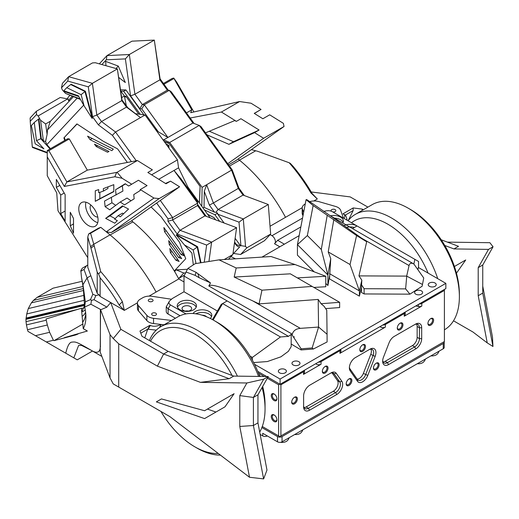 <?xml version="1.0" encoding="UTF-8"?>
<svg xmlns="http://www.w3.org/2000/svg" width="519" height="519" viewBox="0 0 519 519"><rect width="100%" height="100%" fill="white"/><g stroke="black" fill="none" stroke-linecap="round" stroke-linejoin="round"><path stroke-width="0.78" d="M116.016 68.527L118.3 66.088L125.326 82.534L118.909 77.578M105.967 65.718L105.649 61.365L118.3 66.088M120.629 89.806L125.903 89.943L123.632 91.253L140.286 114.336M120.921 91.182L123.632 91.253M125.903 89.943L143.847 114.816M209.378 205.109L204.291 191.336L204.045 207.328L214.477 212.18L209.378 205.109L213.387 203.013L218.071 209.507L243.314 218.94L268.291 204.518L270.659 234.069L264.437 240.732L240.595 254.498L233.595 253.467L239.609 247.018L237.546 246.382L236.132 245.052L236.495 244.663L240.621 245.928L240.9 245.63L239.019 222.158L217.727 214.198L224.085 223.014M234.504 242.788L236.132 245.052M124.424 96.151L125.851 96.19L138.8 114.141M164.108 141.389L168.831 143.101L200.159 186.509L199.393 202.935M207.561 214.256L214.01 217.597L215.644 219.855M204.382 209.851L214.905 214.743L219.68 221.366M234.601 242.049L236.495 244.663M162.719 139.468L169.7 142.453L202.099 187.359L201.813 206.29M126.415 96.975L124.579 96.923M169.09 143.458L164.367 141.752M199.335 202.858L200.1 186.431M214.094 217.708L207.639 214.366M154.746 128.42L158.289 131.787L141.758 108.88L139.799 108.692L130.567 95.892L125.377 58.894L106.291 59.808L101.854 64.564M68.469 100.342L72.147 96.398M69.235 101.147L69.183 100.446L69.488 100.874M235.12 238.312L240.621 245.928M233.595 253.467L233.083 252.993M167.611 146.248L168.941 145.482L168.934 148.077M165.691 143.588L168.941 145.482M69.04 101.354L67.671 98.908L38.147 115.951L40.547 120.226L45.64 123.957L50.648 121.063M45.64 123.957L47.112 134.427L45.581 141.557L46.84 144.639L50.505 148.668M73.27 96.819L50.213 121.53L47.495 129.912L47.112 134.427M67.671 98.908L60.21 97.501L36.369 111.267L36.499 114.576L38.147 115.951M80.458 99.466L65.55 93.426L62.377 89.988L61.469 87.815L62.416 83.345L68.638 76.682L92.382 83.325L96.832 115.036L101.516 121.53L115.529 132.021L136.263 160.754M50.051 148.934L40.813 138.774L38.438 119.13L38.893 118.864L41.267 138.508L43.447 140.909L40.547 120.226M43.447 140.909L45.581 141.557M47.495 129.912L77.059 98.234M83.689 105.143L46.84 144.639M126.286 105.565L124.398 96.002L120.797 91.013M210.111 217.785L187.826 186.911L178.568 167.832L177.453 159.884L145.048 114.978L135.835 113.739M65.55 93.426L80.127 98.876M131.404 161.681L112.396 135.336L98.383 124.845L92.486 116.678L96.832 115.036L121.809 100.615L121.952 99.901L127.901 107.803L126.493 107.109L121.809 100.615L117.359 68.904L95.308 62.734L92.479 62.916L68.638 76.682L67.749 81.087L61.469 87.815M36.499 114.576L30.219 121.303L32.275 146.883L47.255 152.482M174.611 271.508L176.168 269.835L187.437 269.296M204.259 262.218L206.64 245.072L177.193 234.063L167.955 221.263L168.052 218.875L156.641 203.059M92.486 116.678L88.301 86.835L67.749 81.087M92.064 118.332L92.518 118.073L85.388 91.221L71.168 84.279L70.714 84.545L84.934 91.48L92.064 118.332L84.084 105.844L81.12 94.666L66.756 87.659L70.714 84.545M201.002 262.737L197.609 246.746L176.674 234.698L176.22 234.964L197.155 247.012L200.509 262.815M127.376 162.453L117.592 148.895L103.339 141.317L76.922 123.911L63.902 137.872L77.052 123.996M174.293 270.976L185.737 258.709L179.613 242.418L161.013 216.637L151.094 206.984M64.719 140.467L63.902 137.872M41.267 138.508L36.479 140.694L43.927 148.882L35.214 143.867L43.927 148.882M124.398 96.002L121.647 97.585L117.359 68.904L92.382 83.325L88.301 86.835M121.952 99.901L121.647 97.585M145.048 114.978L140.506 117.599L127.901 107.803M98.383 124.845L101.516 121.53L126.493 107.109L140.506 117.599L115.529 132.021L112.396 135.336M151.6 174.812L177.453 159.884M158.756 179.269L178.568 167.832M228.464 259.26L232.869 254.537L236.599 227.685L204.973 215.865L197.531 205.556L197.577 201.833L181.047 178.925L174.027 170.453L197.629 203.169L172.652 217.584L172.555 219.978L179.996 230.287L211.616 242.107L208.93 261.472M187.106 187.327L187.826 186.911M30.219 121.303L30.147 117.93L36.369 111.267M32.275 146.883L32.522 147.48L47.255 152.982M178.439 278.275L178.77 278.885M185.802 272.936L183.817 273.026L178.841 278.359L184.582 275.044M183.817 273.026L176.168 269.835M206.64 245.072L236.599 227.685M177.193 234.063L179.996 230.287L204.973 215.865M167.955 221.263L172.555 219.978L197.531 205.556M168.052 218.875L172.652 217.584L160.3 200.464M78.784 96.521L64.2 91.519L63.818 90.806L66.756 87.659M85.388 91.221L81.12 94.666M38.438 119.13L34.28 122.465L31.348 125.611L35.214 143.867M197.609 246.746L193.165 249.95L184.446 244.936L191.9 253.123L193.315 264.891M65.173 140.201L64.356 137.606M63.818 90.806L78.375 95.794L84.084 105.844M197.577 204.369L206.212 216.332M232.869 254.537L224.214 259.532M34.28 122.465L36.479 140.694M196.039 263.529L193.165 249.95M184.446 244.936L176.22 234.964M169.272 244.598L178.562 257.482L181.728 258.663L168.707 240.621L169.272 244.598L170.9 243.658M164.549 231.701L181.06 254.576L184.329 255.873L163.874 227.517L164.549 231.701L166.203 230.747M87.568 136.166L90.118 139.708L111.883 150.666L113.317 149.135L87.568 136.166M169.823 248.569L170.381 252.539L175.96 260.272L179.12 261.453L169.823 248.569M107.524 152.216L109.003 151.47L94.49 144.165L96.177 146.507L107.524 152.216L108.906 151.425M178.562 257.482L180.197 256.542M181.06 254.576L182.707 253.622M90.118 139.708L92.207 138.502M170.381 252.539L172.01 251.598M175.96 260.272L177.589 259.331M96.177 146.507L97.559 145.709M235.483 258.806L230.949 256.6M168.305 90.241L160.086 78.849L154.312 40.099L159.891 79.835L167.332 90.144L169.285 90.332L192.893 123.042L199.218 125.41L231.623 170.316L238.364 188.592L243.054 195.086L268.291 204.518L270.659 234.069L246.817 247.829L240.595 254.498M194.132 123.509L171.276 91.837L169.285 90.332L144.308 104.754L167.916 137.464L163.375 140.085M244.293 195.553L238.896 188.066L232.149 169.791L200.957 126.565L199.218 125.41L169.7 142.453M239.019 222.158L243.314 218.94L245.513 246.382L246.817 247.829M240.9 245.63L245.513 246.382M99.304 63.85L107.011 55.591L131.988 41.17L154.312 40.099L129.335 54.521L134.914 94.257L159.891 79.835L160.086 78.849M232.149 169.791L206.64 184.738L213.387 203.013L238.896 188.066M243.054 195.086L218.071 209.507L216.027 212.265L217.649 213.16L217.727 214.198M214.477 212.18L216.027 212.265M202.099 187.359L206.64 184.738L204.291 191.336M192.893 123.042L167.916 137.464L158.289 131.787M141.758 108.88L144.308 104.754L142.349 104.566L167.332 90.144M69.864 95.399L67.937 97.462L67.723 99.006M106.291 59.808L107.011 55.591L129.335 54.521L125.377 58.894M130.567 95.892L134.914 94.257L142.349 104.566L139.799 108.692M67.937 97.462L67.885 99.298M214.905 214.743L217.649 213.16M204.045 207.328L203 207.937M161.448 398.929L204.59 410.73L234.108 393.687L224.974 406.831L204.59 418.599L156.349 401.875L161.448 398.929L156.349 401.875M207.431 409.089L215.943 412.041M83.235 328.644L87.367 331.025L78.778 333.509A36.927 21.324 60 0 1 74.833 335.183L54.067 340.639L53.405 340.263L49.623 332.316L47.339 325.011L27.488 329.721L26.443 324.913L46.256 320.21L46.087 318.971L81.425 308.241L83.235 328.644A36.927 21.324 60 0 0 85.895 316.927A36.927 21.324 60 0 0 84.662 307.066L83.092 285.482L84.565 295.999L84.143 300.663M49.623 332.316L35.428 335.683L27.994 331.394L27.488 329.721M47.339 325.011L46.256 320.21M78.778 333.509L64.434 337.648M35.428 335.683L73.828 357.857L78.596 345.472L81.561 345.414L90.903 350.111L86.362 347.49C75.787 341.515 75.43 341.807 71.758 342.131C69.423 342.365 67.418 346.056 65.751 353.192M53.405 340.263L46.288 341.956M84.772 307.54A17.432 10.062 60 0 1 83.416 308.039L81.431 308.507M77.448 309.454L26.028 321.65L25.95 319.36L84.539 305.464M85.758 313.781A29.797 17.205 60 0 1 85.603 314.962A29.797 17.205 60 0 1 82.495 322.39M26.443 324.913L26.028 321.65M81.846 311.77A19.904 11.489 -120 0 0 85.226 309.791M113.239 383.911L118.702 387.064L118.702 343.799L113.239 338.537L110.041 334.664L110.041 377.929L113.239 383.911M118.702 343.799L157.4 366.142L200.399 382.354L246.908 382.977L239.784 395.608L239.784 426.469L249.509 477.266L169.888 416.614L118.702 387.064M110.041 377.929L100.225 352.109L100.55 309.467L90.903 304.225A995.689 751.09 84.3 0 1 91.435 300.384L94.03 299.703L106.882 307.125L110.677 302.532L124.3 310.394L137.438 302.817M100.55 346.413L100.381 346.316C100.173 352.129 97.494 353.673 92.356 350.948L101.867 356.436M92.356 350.948L90.903 350.111M100.381 346.316L100.381 309.7M84.662 307.066L90.903 304.225M239.784 426.469L253.408 425.509L257.949 422.888L266.98 470.065L263.626 478.901L253.408 425.509L253.408 397.437L263.71 379.181L246.908 382.977M249.509 477.266L263.626 478.901M239.784 395.608L253.408 397.437L257.949 394.81L268.252 376.56L233.712 376.093L229.171 378.714L200.399 382.354M263.71 379.181L268.252 376.56M113.239 338.537L120.862 329.312L110.677 302.532L100.135 296.446L99.155 294.915L95.892 295.486L94.03 299.703M100.55 309.467L100.595 309.824L106.882 307.125M100.595 309.824L110.041 334.664M157.4 366.142L163.628 354.003L120.862 329.312M229.171 378.714L163.628 354.003L168.169 351.382L141.966 336.254L139.974 331.025L149.997 325.238L147.727 329.169L140.792 333.172M161.111 324.453C156.978 326.451 153.39 326.775 150.335 325.432L149.997 325.238M149.044 296.115L178.796 278.937L184.011 281.947M119.149 304.984L124.3 310.401L122.393 301.675A1044.364 917.637 117 0 1 119.149 304.984A117.21 67.671 -120 0 0 100.135 277.821L100.135 296.446M168.169 351.382L233.712 376.093M257.949 422.888L257.949 394.81M156.245 330.155L147.727 329.169L144.782 337.882M84.565 295.999L85.33 301.876L84.636 306.904M85.33 301.876L90.494 299.612A134.687 85.693 -69.6 0 0 91.435 300.384M165.483 183.46L170.537 181.157L179.593 186.788L131.573 220.822L132.864 221.879A120.421 69.527 60 0 1 178.796 278.937M100.796 227.341L98.571 228.146L89.385 233.446L88.593 234.108L87.776 237.066L87.776 267.266L97.209 293.319L97.209 272.203L90.968 248.095L94.186 245.708A169.843 41.961 87.9 0 0 93.777 244.267L90.585 233.239L100.796 227.341L110.028 234.88A120.421 69.527 -120 0 1 156.089 292.048A120.421 69.527 -120 0 0 110.151 234.984L106.298 231.824L111.137 232.616L131.573 220.822M88.431 203.26A13.65 7.882 -120 0 0 81.606 202.585A13.65 7.882 -120 0 0 81.606 218.343A13.65 7.882 -120 0 0 95.256 226.219A13.65 7.882 -120 0 0 97.345 215.288A13.65 7.882 -120 0 0 88.431 203.26M97.747 222.677A13.65 7.882 60 0 1 88.418 214.412A13.65 7.882 60 0 1 85.927 202.196M105.117 206.698L109.717 209.819L120.239 201.995L124.521 204.901L134.162 198.803L133.746 194.619L140.175 190.551L140.253 189.545L147.065 185.614L138.437 180.242L128.647 186.029L125.215 183.745L115.536 189.772L122.348 185.841L122.906 191.083L104.52 201.061L105.117 206.698L111.929 202.767L115.737 205.349M125.455 183.901L122.348 185.841M111.364 197.48L111.929 202.767M120.239 201.995L127.051 198.063L131.048 200.769M115.536 189.772L116.094 195.014M70.273 225.791L73.516 233.206L73.516 218.46L70.273 212.29L70.273 225.791L73.516 223.916M56.337 187.424L60.729 195.04L60.729 213.562L65.128 221.178L65.128 194.619L56.337 179.392L56.337 187.424L59.815 185.413M60.729 195.04L64.213 193.029M60.729 213.562L65.128 211.019M98.688 189.597L95.282 190.771L95.282 201.32L113.804 191.647L113.804 184.66L103.359 188.611L103.359 191.115L98.688 192.737L98.688 189.597M107.92 186.885L107.92 188.488L103.359 191.115M99.843 192.335L99.843 198.693L113.804 191.394M99.843 198.693L95.282 201.32M123.048 206.16L109.983 215.878L115.192 218.629M118.17 215.651L120.337 216.799L128.53 209.053L122.484 205.861L105.649 218.376L114.777 223.196L117.352 220.62L114.634 219.187L118.17 215.651L122.497 213.153L123.587 213.724M105.649 218.376L109.983 215.878M69.293 138.91L48.857 150.711L47.255 151.094L47.255 150.549L67.691 138.748L69.293 138.91L87.322 170.128L137.412 160.533L152.385 169.849L147.844 172.477L165.996 183.778L170.537 181.157M48.857 150.711L66.88 181.929L87.322 170.128M94.186 245.708L100.692 271.56A120.421 69.527 60 0 1 122.393 301.675M100.692 271.56L98.591 274.019L100.135 277.821M90.968 248.095L87.776 237.066M90.585 233.239L88.593 234.108M97.209 272.203L98.591 274.019M64.324 186.444L114.861 176.758L116.626 172.399L66.88 181.929L64.324 186.444L47.255 156.881L47.255 151.094M47.255 156.881L47.255 175.733L56.74 192.919L57.979 210.72L87.776 257.69M90.812 204.979A7.227 4.171 -120 0 0 91.629 212.556A7.227 4.171 -120 0 0 97.786 217.052M97.209 293.319L99.155 294.915M83.351 288.558L33.437 300.397L37.16 297.361L83.027 286.475M83.994 295.356L28.286 308.578L31.361 302.862L83.553 290.478M54.067 340.639L82.735 324.09M25.95 319.36L26.754 313.963L28.286 308.578M31.361 302.862L33.437 300.397M37.16 297.361L53.061 288.181L82.08 281.298M73.828 357.857L77.253 359.836L92.499 351.032M87.776 265.027L82.339 268.18L80.847 270.535L81.444 277.114L83.092 285.482M82.339 268.18L86.504 265.799L84 269.419L80.815 271.236M86.504 265.799L87.776 265.073M26.754 313.963L84.13 300.352M26.06 318.056L84.448 304.199M84.48 304.621L26.008 318.491M90.494 299.612L92.823 294.299L87.088 277.957L82.956 284.723L83.241 287.76L81.444 277.114M85.59 312.191A23.725 13.695 60 0 1 82.294 316.233M83.241 287.76L83.565 290.634M92.823 294.305L95.892 295.486M90.819 275.673L87.088 277.957L84 269.419M138.437 180.242L128.647 186.029M106.298 231.824L153.935 198.063L159.158 198.589L179.593 186.788M159.158 198.589L111.137 232.616M153.935 198.063L140.253 189.545M137.412 160.533L117.086 172.269L122.147 178.277L131.625 184.174M116.626 172.399L117.086 172.269M114.861 176.758L122.147 178.277M454.423 266.487L465.718 259.967L456.454 273.182M447.443 242.133L489.878 242.704L493.05 246.772L482.748 265.027L482.748 293.099L492.966 346.491L487.237 342.897L472.945 332.011L453.509 320.794M492.966 346.491L492.473 336.993L482.748 286.196M487.237 342.897L478.207 295.72L482.748 293.099M441.26 239.804L458.511 246.311L453.969 248.932L488.509 249.392L493.05 246.772M311.225 191.965L350.202 196.909L367.893 207.12M317.31 198.965L312.153 193.548A1044.364 49.928 -143.6 0 1 310.862 192.867L317.304 198.965L313.807 200.989M270.224 226.148L302.201 207.691M302.545 218.071L271.975 235.717L270.12 234.646M343.883 218.363C345.239 216.559 345.057 215.106 343.344 213.997L343.007 213.802L353.16 207.944L362.223 209.092L363.352 209.741M353.16 207.944L353.16 210.565L345.278 215.113M478.207 295.72L478.207 267.648L488.509 249.392M478.207 267.648L482.748 265.027M444.783 245.468L453.969 248.932M362.223 210.396L362.223 209.092M353.16 210.565L348.275 220.484M227.75 163.693L263.607 138.288L284.042 126.487L283.368 123.34L269.685 114.822L262.874 118.754L254.245 113.382L261.057 109.451L254.355 113.453M205.492 132.851L234.672 120.603L236.398 121.349L240.939 118.728L259.098 130.029L233.466 141.706L209.313 131.249M284.042 126.487L236.022 160.514L228.561 164.821M259.098 130.029L254.557 132.65L228.924 144.327L233.466 141.706M261.057 109.451L251.066 103.229L239.596 101.536L221.431 112.026L190.168 118.014M236.398 121.349L221.431 112.026M263.607 138.288L254.557 132.65M239.596 101.536L190.726 112.688L191.771 109.827L173.748 78.064L172.139 78.447L163.427 83.475M193.892 111.961L176.681 82.151L173.748 78.064M271.975 235.717A4.814 2.783 60 0 1 275.083 239.843A4.814 2.783 60 0 1 274.512 243.742L277.652 240.31L300.838 226.92M206.893 134.791L228.924 144.327M312.153 193.548A117.21 67.671 -120 0 0 293.144 166.385L290.29 163.342L289.161 162.752A120.421 69.527 60 0 1 310.862 192.867M345.609 215.301L343.344 213.997L345.609 215.301L347.036 219.297L346.653 219.959M251.391 149.628L255.711 150.776A169.843 123.178 18.9 0 1 257.69 151.308L289.161 162.752M163.978 84.247L173.748 78.603M186.47 112.883L191.771 109.827M459.38 296.725L459.38 294.104A69.04 39.859 -120 0 0 410.561 209.546L408.291 208.236A72.251 41.715 60 0 1 459.38 296.725A72.251 41.715 60 0 1 444.42 329.799L444.4 329.812M437.731 278.664A72.251 41.715 -120 0 0 355.333 214.373L372.168 204.655A72.251 41.715 60 0 1 408.291 208.236M351.499 222.755A67.159 38.776 60 0 1 428.078 273.085M355.333 214.373A72.251 41.715 -120 0 0 348.054 220.77M197.116 448.144L194.846 446.833L197.116 448.144A72.251 41.715 -120 0 0 220.413 455.105M237.417 376.145A72.251 41.715 -120 0 0 197.116 330.155A72.251 41.715 -120 0 0 160.994 326.574A72.251 41.715 -120 0 0 149.388 340.542M218.233 453.444A69.04 39.859 60 0 1 194.846 446.833L194.846 446.833A69.04 39.859 60 0 1 160.948 411.457M150.542 341.204A69.04 39.859 60 0 1 232.071 375.477M160.994 326.574L177.829 316.856A72.251 41.715 60 0 1 213.951 320.431L213.951 320.431A72.251 41.715 60 0 1 258.566 376.431M262.095 387.472A72.251 41.715 60 0 1 265.047 408.927A72.251 41.715 60 0 1 259.714 432.087M265.047 408.927L265.047 404.768A67.159 38.776 -120 0 0 262.698 386.396M259.714 376.444A67.159 38.776 -120 0 0 217.552 322.513L213.951 320.431M293.696 337.408L294.247 336.701L293.696 337.408L292.119 334.989L292.314 334.217C293.293 330.713 295.966 328.761 300.319 328.352L252.857 300.949L259.072 303.887L261.952 290.192L234.179 277.068L236.184 267.979L219.024 259.863L195.209 263.665L187.859 268.453L184.011 276.037L227.153 300.942L221.282 304.335L212.466 319.6M250.041 356.105L252.344 357.435L280.461 336.961L288.499 336.357L291.178 334.405L291.178 346.647L288.369 351.331L280.915 356.819L267.363 361.548L253.661 362.58M252.344 357.435L252.344 360.102M294.247 336.701L293.962 337.817L301.104 348.8L301.104 349.942L291.178 344.019M291.178 334.405L292.119 334.989M301.104 348.8L312.146 347.97L318.601 327.061L300.319 328.352M213.14 319.97L222.612 303.563L280.461 336.961M301.104 349.942L313.379 349.015L327.1 341.963L327.067 334.242L318.601 327.061M312.146 347.97L313.379 349.015M259.072 303.887L318.192 299.431L318.549 326.983M327.067 334.242L326.762 310.265L324.09 306.281L321.053 303.712L318.192 299.431M234.179 277.068L290.316 273.824L339.647 302.311L321.053 303.712M312.12 286.417L261.952 290.192M339.647 302.311L339.647 307.553L325.647 308.61M219.024 259.863L271.048 256.529L295.129 264.573L325.783 276.264L325.783 286.748L313.891 287.435M325.783 276.264L297.374 277.905M288.499 336.357L227.153 300.942M186.023 313.904L170.388 304.874C168.902 303.946 168.571 302.713 169.395 301.169L172.269 298.548L184.011 291.769L217.409 311.043M169.395 301.169L166.236 306.82L168.117 308.811L180.074 315.708M166.236 306.82L166.236 311.432A6.423 3.711 -0 0 0 168.117 314.053L168.117 308.811L170.388 304.874M175.396 318.257L168.117 314.053M188.455 311.102A4.814 2.783 -0 0 0 185.244 311.102M195.825 313.807A9.634 5.56 180 0 1 211.538 316.674M206.504 316.759A4.814 2.783 -0 0 0 205.582 316.019A4.814 2.783 -0 0 0 202.118 315.202M177.485 307.17A9.634 5.56 180 0 1 186.846 302.921A9.634 5.56 180 0 1 196.214 307.17M190.252 306.515A4.814 2.783 -0 0 0 185.004 305.912A4.814 2.783 -0 0 0 182.033 308.481A4.814 2.783 -0 0 0 186.846 311.264A4.814 2.783 -0 0 0 191.667 308.481A4.814 2.783 -0 0 0 190.252 306.515M193.658 309.791A9.634 5.56 180 0 1 183.162 310.998A9.634 5.56 180 0 1 177.213 305.86A9.634 5.56 180 0 1 186.846 300.3A9.634 5.56 180 0 1 196.48 305.86A9.634 5.56 180 0 1 193.658 309.791M193.081 313.528A9.634 5.56 180 0 1 203.785 309.882A9.634 5.56 180 0 1 211.81 315.364A9.634 5.56 180 0 1 210.214 318.432M295.129 264.573L236.184 267.979M184.011 276.037L184.011 291.769M186.282 272.099L195.125 275.355L196.059 272.326L187.859 268.453M195.125 275.355L199.037 277.659L197.921 273.721M199.037 277.659L210.487 282.907L196.059 272.326M210.487 282.907L208.813 286.008C211.09 283.257 225.771 288.233 252.857 300.949M423.738 277.996L422.135 286.228L423.738 277.996L413.896 264.028C411.295 262.588 409.679 263.107 409.056 265.579L361.594 238.176L366.68 241.763L356.585 235.561L313.139 205.53L307.352 235.568L297.432 244.637L306.087 199.646L306.904 199.718L330.389 215.813L361.594 238.176M413.838 263.996L414.882 259.357L418.554 261.472L418.554 266.714L417.931 269.458M414.882 259.357L357.033 225.953L352.492 228.581M422.297 284.373L406.675 276.102L409.056 265.579M307.352 235.568L321.293 249.47L327.911 275.031L330.752 258.631L329.513 278.891L359.401 296.148L361.432 287.163L361.432 292.411L364.104 293.949L409.919 294.15L405.624 288.882L406.734 276.179M422.135 286.228L409.919 294.15M406.675 276.102L358.966 275.894L366.68 241.763M358.966 275.894L361.827 280.169L361.432 287.163M405.624 288.882L364.104 288.707L361.432 284.723M330.752 258.631L328.229 251.929L350.04 264.521L359.401 290.906L361.827 280.169M350.04 264.521L356.585 235.561M329.513 273.649L359.401 290.906L359.401 296.148M364.104 288.707L364.104 293.949M314.196 271.846L297.432 255.127L297.432 244.637L327.911 275.031L327.911 285.521L329.513 276.27M343.928 225.681A9.634 5.56 -0 0 1 357.033 225.953L332.056 211.538C329.922 210.461 327.158 210.435 323.759 211.447M313.139 205.53L306.087 199.646M325.783 283.4L327.911 285.521M354.373 227.491A9.634 5.56 -0 0 0 346.368 227.413M343.124 222.353A9.634 5.56 -0 0 0 334.366 218.11M342.793 222.975A9.634 5.56 -0 0 0 343.396 221.042A9.634 5.56 -0 0 0 330.318 215.846M321.293 249.47L327.191 215.437M328.229 251.929L333.847 219.524M330.389 215.813L413.896 264.028L330.389 215.813M259.37 375.509A7.065 4.081 60 0 1 259.987 376.45M280.487 442.318A6.059 3.497 0 0 0 287.208 440.774A7.545 7.545 0 0 0 289.193 437.699M294.688 434.526A6.059 3.497 0 0 0 300.832 432.911A7.545 7.545 0 0 0 302.817 429.829M417.302 363.735A6.059 3.497 0 0 0 423.446 362.113A7.545 7.545 0 0 0 425.431 359.038M430.926 355.865A6.059 3.497 0 0 0 437.069 354.25A7.545 7.545 0 0 0 439.055 351.175M368.899 349.793L370.034 349.138A8.349 4.82 -60 0 1 375.146 356.41L367.77 375.432A8.349 4.82 -60 0 1 357.546 381.335L350.163 370.838A8.349 4.82 -60 0 1 349.371 367.887A8.349 4.82 -60 0 1 355.275 357.656L368.899 349.793A6.741 3.893 -60 0 1 372.272 349.456A6.741 3.893 -60 0 1 373.031 355.664L365.648 374.686A6.741 3.893 -60 0 1 358.149 380.161A6.741 3.893 -60 0 1 357.39 379.454L350.014 368.957A6.741 3.893 -60 0 1 349.404 367.173M415.447 324.161A8.829 5.099 -60 0 1 421.694 327.768L421.694 338.648A8.349 4.82 -60 0 1 415.79 348.872L388.556 364.598A8.349 4.82 -60 0 1 382.652 361.192A8.349 4.82 -60 0 1 383.437 357.325L389.075 342.8A8.349 4.82 -60 0 1 394.187 336.435L414.311 324.816A7.227 4.171 -60 0 1 417.925 324.459A7.227 4.171 -60 0 1 419.423 327.768L419.423 338.648A6.741 3.893 -60 0 1 414.655 346.906L387.421 362.632A6.741 3.893 -60 0 1 384.047 362.969A6.741 3.893 -60 0 1 382.678 360.484M383.106 361.97A6.741 3.893 120 0 0 385.15 361.321L412.384 345.596A6.741 3.893 120 0 0 417.153 337.337L417.153 326.457A7.227 4.171 120 0 0 416.608 324.122M318.445 362.152A3.211 1.855 0 0 0 321.053 361.62L339.951 350.708A3.211 1.855 0 0 0 340.892 349.397A3.211 1.855 0 0 0 340.873 349.203M433.612 320.229A4.016 2.316 -60 0 1 430.776 325.147A4.016 2.316 -60 0 1 427.935 323.506A4.016 2.316 -60 0 1 430.776 318.588A4.016 2.316 -60 0 1 433.612 320.229M430.511 318.763A3.289 1.901 -60 0 1 431.912 318.724A3.289 1.901 -60 0 1 432.593 320.229A3.289 1.901 -60 0 1 431.159 323.545A3.289 1.901 -60 0 1 428.623 324.427A3.289 1.901 -60 0 1 427.948 323.188M297.374 398.89A4.016 2.316 -60 0 1 294.533 403.801A4.016 2.316 -60 0 1 291.697 402.167A4.016 2.316 -60 0 1 294.533 397.249A4.016 2.316 -60 0 1 297.374 398.89M294.267 397.418A3.289 1.901 -60 0 1 295.668 397.379A3.289 1.901 -60 0 1 296.349 398.89A3.289 1.901 -60 0 1 294.915 402.199A3.289 1.901 -60 0 1 292.379 403.081A3.289 1.901 -60 0 1 291.71 401.849M259.039 374.614A7.545 4.36 60 0 1 260.311 376.45M351.869 380.537A4.016 2.316 -60 0 1 349.034 385.448A4.016 2.316 -60 0 1 346.192 383.813A4.016 2.316 -60 0 1 349.034 378.896A4.016 2.316 -60 0 1 351.869 380.537M348.762 379.065A3.289 1.901 -60 0 1 350.169 379.026A3.289 1.901 -60 0 1 350.85 380.537A3.289 1.901 -60 0 1 349.41 383.846A3.289 1.901 -60 0 1 346.874 384.728A3.289 1.901 -60 0 1 346.205 383.496M328.027 368.081A4.016 2.316 -60 0 1 325.186 372.999A4.016 2.316 -60 0 1 322.351 371.357A4.016 2.316 -60 0 1 325.186 366.44A4.016 2.316 -60 0 1 328.027 368.081M324.92 366.609A3.289 1.901 -60 0 1 326.321 366.576A3.289 1.901 -60 0 1 327.009 368.081A3.289 1.901 -60 0 1 325.569 371.39A3.289 1.901 -60 0 1 323.032 372.272A3.289 1.901 -60 0 1 322.364 371.04M402.958 324.816A4.016 2.316 -60 0 1 400.123 329.734A4.016 2.316 -60 0 1 397.282 328.099A4.016 2.316 -60 0 1 400.123 323.181A4.016 2.316 -60 0 1 402.958 324.816M399.851 323.35A3.289 1.901 -60 0 1 401.258 323.311A3.289 1.901 -60 0 1 401.94 324.816A3.289 1.901 -60 0 1 400.499 328.131A3.289 1.901 -60 0 1 397.963 329.014A3.289 1.901 -60 0 1 397.295 327.781M365.493 346.452A4.016 2.316 -60 0 1 362.658 351.363A4.016 2.316 -60 0 1 359.816 349.728A4.016 2.316 -60 0 1 362.658 344.811A4.016 2.316 -60 0 1 365.493 346.452M362.385 344.979A3.289 1.901 -60 0 1 363.793 344.94A3.289 1.901 -60 0 1 364.474 346.452A3.289 1.901 -60 0 1 363.034 349.761A3.289 1.901 -60 0 1 360.497 350.643A3.289 1.901 -60 0 1 359.829 349.41M379.117 364.805A4.016 2.316 -60 0 1 376.281 369.716A4.016 2.316 -60 0 1 373.44 368.081A4.016 2.316 -60 0 1 376.281 363.164A4.016 2.316 -60 0 1 379.117 364.805M376.009 363.332A3.289 1.901 -60 0 1 377.417 363.294A3.289 1.901 -60 0 1 378.098 364.805A3.289 1.901 -60 0 1 376.658 368.114A3.289 1.901 -60 0 1 374.121 368.996A3.289 1.901 -60 0 1 373.453 367.763M274.097 414.947L274.097 414.947A4.016 2.316 -120 0 0 271.262 416.588A4.016 2.316 -120 0 0 274.097 421.506A4.016 2.316 -120 0 0 276.938 419.865A4.016 2.316 -120 0 0 274.097 414.947L274.097 414.947M274.369 415.116A3.289 1.901 -120 0 0 272.962 415.077A3.289 1.901 -120 0 0 272.28 416.588A3.289 1.901 -120 0 0 273.721 419.897A3.289 1.901 -120 0 0 276.257 420.779A3.289 1.901 -120 0 0 276.925 419.547M274.097 393.973L274.097 393.973A4.016 2.316 -120 0 0 271.262 395.608A4.016 2.316 -120 0 0 274.097 400.525A4.016 2.316 -120 0 0 276.938 398.89A4.016 2.316 -120 0 0 274.097 393.973L274.097 393.973M274.369 394.142A3.289 1.901 -120 0 0 272.962 394.103A3.289 1.901 -120 0 0 272.28 395.608A3.289 1.901 -120 0 0 273.721 398.923A3.289 1.901 -120 0 0 276.257 399.805A3.289 1.901 -120 0 0 276.925 398.573M267.298 378.247L278.638 384.793L278.638 435.921L279.773 436.576L280.909 435.921L280.909 384.793L303.518 371.74L303.518 374.368A3.211 1.855 0 0 0 304.458 373.057L304.458 370.43A3.211 1.855 0 0 0 304.439 370.235M303.518 374.368L321.053 364.241A3.211 1.855 0 0 1 315.831 363.657M340.892 349.397L340.892 352.018A3.211 1.855 180 0 1 339.951 353.329L339.951 350.708L339.53 349.981M382.75 325.024A3.211 1.855 0 0 0 385.364 324.492L385.364 327.113L339.951 353.329M385.364 327.113A3.211 1.855 180 0 1 380.823 327.113L379.979 326.626M384.942 323.759L385.364 324.492L404.256 313.58A3.211 1.855 0 0 0 405.196 312.269L405.196 314.89A3.211 1.855 180 0 1 404.256 316.201L421.791 306.08A3.211 1.855 180 0 1 418.424 306.508L415.784 305.957M278.638 435.921L262.277 426.475L279.773 436.576L443.265 342.19M258.475 373.155L264.281 376.509M444.4 289.433L444.4 341.534L280.909 435.921M419.183 303.991A3.211 1.855 0 0 0 421.791 303.459L444.4 290.406M341.872 381.329A8.349 4.82 -60 0 1 336.76 394.505L309.519 410.231A8.349 4.82 -60 0 1 303.615 406.818L303.615 395.939A8.829 5.099 -60 0 1 309.862 385.124L331.122 372.85A8.349 4.82 -60 0 1 336.234 373.304L341.872 381.329L339.75 381.893A6.741 3.893 -60 0 1 335.624 392.539L308.383 408.265A6.741 3.893 -60 0 1 305.016 408.596A6.741 3.893 -60 0 1 303.615 405.508M303.096 371.014L303.518 371.74A3.211 1.855 0 0 0 304.458 370.43M280.909 384.793L279.773 384.112L278.638 384.793M357.182 379.162A6.741 3.893 120 0 0 363.378 373.375L370.761 354.354A6.741 3.893 120 0 0 370.942 349.144M304.076 407.597A6.741 3.893 120 0 0 306.113 406.948L333.354 391.229A6.741 3.893 120 0 0 337.48 380.583L332.05 372.856M329.987 373.505L331.122 372.85L329.987 373.505A6.741 3.893 -60 0 1 333.36 373.167A6.741 3.893 -60 0 1 334.113 373.875L339.75 381.893L337.48 380.583M444.206 342.19L444.206 347.432A3.211 1.855 180 0 1 443.265 348.742L443.265 343.5A3.211 1.855 0 0 0 444.206 342.19A3.211 1.855 0 0 0 444.095 341.71M267.285 435.921L267.285 435.921A3.211 1.855 180 0 1 262.744 435.921L262.744 433.3L277.503 441.825A3.211 1.855 180 0 0 282.044 441.825L443.265 348.742M443.265 343.5L282.044 436.576A3.211 1.855 0 0 1 277.503 436.576L261.874 427.552M262.744 435.921L260.162 434.429M308.156 426.748L312.698 424.127M171.588 320.457L153.54 318.309A9.634 5.56 180 0 1 146.871 315.351L138.437 305.613A9.634 5.56 180 0 1 137.425 303.128A9.634 5.56 180 0 1 140.247 299.197L142.777 297.737A9.634 5.56 180 0 1 152.041 296.291L171.251 299.21M164.056 324.803L153.54 323.551L153.54 318.309M343.435 218.103L340.639 210.286A9.634 5.56 180 0 0 335.514 206.432L318.66 201.567A9.634 5.56 180 0 0 309.681 201.677M302.506 209.417A9.634 5.56 180 0 1 302.188 208.002L302.188 213.251A9.634 5.56 0 0 0 302.506 214.665L302.506 209.417L303.699 212.05M302.506 214.665L302.992 215.735M146.871 315.351L146.871 320.593A9.634 5.56 0 0 0 153.54 323.551M146.871 320.593L138.437 310.862L138.437 305.613M254.537 364.293L280.091 379.052L445.853 283.348L418.379 267.486M305.263 203.922L305.01 204.071A9.634 5.56 180 0 0 302.188 208.002M299.165 235.632L261.959 257.113M331.258 211.168A2.407 1.388 180 0 1 331.044 210.591A2.407 1.388 180 0 1 333.451 209.202A2.407 1.388 180 0 1 335.858 210.591A2.407 1.388 180 0 1 332.711 211.914M152.365 315.143A2.407 1.388 180 0 1 151.658 314.157A2.407 1.388 180 0 1 154.065 312.769A2.407 1.388 180 0 1 156.478 314.157A2.407 1.388 180 0 1 154.986 315.442A2.407 1.388 180 0 1 152.365 315.143M148.959 301.377A2.407 1.388 180 0 1 148.252 300.391A2.407 1.388 180 0 1 150.659 299.002A2.407 1.388 180 0 1 153.073 300.391A2.407 1.388 180 0 1 151.58 301.675A2.407 1.388 180 0 1 148.959 301.377M279.52 372.824A4.016 2.316 180 0 1 278.346 371.182A4.016 2.316 180 0 1 282.362 368.866A4.016 2.316 180 0 1 286.378 371.182A4.016 2.316 180 0 1 283.899 373.323A4.016 2.316 180 0 1 279.52 372.824M293.151 364.954A4.016 2.316 180 0 1 291.97 363.319A4.016 2.316 180 0 1 295.986 361.003A4.016 2.316 180 0 1 300.001 363.319A4.016 2.316 180 0 1 297.523 365.46A4.016 2.316 180 0 1 293.151 364.954M415.764 294.163A4.016 2.316 180 0 1 414.59 292.528A4.016 2.316 180 0 1 418.606 290.205A4.016 2.316 180 0 1 422.615 292.528A4.016 2.316 180 0 1 420.137 294.669A4.016 2.316 180 0 1 415.764 294.163M429.388 286.3A4.016 2.316 180 0 1 428.214 284.659A4.016 2.316 180 0 1 432.23 282.342A4.016 2.316 180 0 1 436.239 284.659A4.016 2.316 180 0 1 433.761 286.799A4.016 2.316 180 0 1 429.388 286.3M137.425 303.128L137.425 308.37A9.634 5.56 0 0 0 138.437 310.862M267.869 377.235L280.091 384.294L445.853 288.59L445.853 283.348M257.774 371.409L266.656 376.535M280.091 384.294L280.091 379.052M74.989 334.496L74.833 335.183M81.84 311.711L84.558 305.704M150.335 325.432L148.077 329.344M132.864 221.879L110.151 234.984M90.553 246.661L93.777 244.267L110.028 234.88M82.748 283.692L83.079 286.767M159.456 327.541L161.227 324.466M284.354 244.177L277.652 240.31M274.512 243.742L279.812 246.804M229.482 166.093L239.583 160.261L238.098 159.048M285.521 217.318A120.421 69.527 -120 0 0 239.583 160.261M255.711 150.776L239.454 160.157M208.813 286.008L292.314 334.217M350.163 370.838L350.014 368.957M388.556 364.598L387.421 362.632L385.15 361.321M320.632 360.887L321.053 361.62L321.053 364.241M380.823 326.14L380.823 327.113M421.37 302.726L421.791 303.459L421.791 306.08M403.834 312.853L404.256 313.58L404.256 316.201M418.424 304.426L418.424 306.508M421.694 327.768L419.423 327.768L417.153 326.457M421.694 338.648L419.423 338.648L417.153 337.337M415.79 348.872L414.655 346.906L412.384 345.596M375.146 356.41L370.761 354.354M367.77 375.432L363.378 373.375M357.546 381.335L357.39 379.454M336.234 373.304L334.113 373.875L332.368 372.869M336.76 394.505L335.624 392.539L333.354 391.229M309.519 410.231L308.383 408.265L306.113 406.948M282.044 441.825L282.044 436.576M277.503 441.825L277.503 436.576M346.737 220.011L347.036 219.297"/></g></svg>
